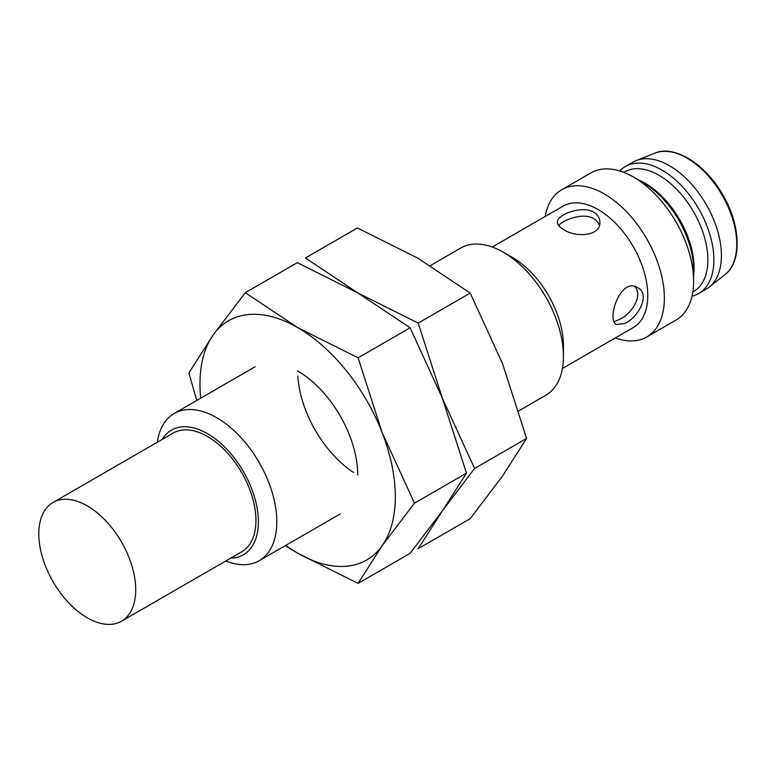 <?xml version="1.0" encoding="UTF-8"?>
<svg xmlns="http://www.w3.org/2000/svg" width="776" height="776" viewBox="0 0 776 776"><rect width="100%" height="100%" fill="white"/><g stroke="black" fill="none" stroke-linecap="round" stroke-linejoin="round"><path stroke-width="1.16" d="M518.746 410.882L545.809 395.246A85.011 49.082 -120 0 0 563.424 356.339A85.011 49.082 -120 0 0 503.314 252.219A85.011 49.082 -120 0 0 460.808 248.01L430.302 265.625M503.314 252.219L512.529 257.545A71.964 41.555 -120 0 1 563.424 345.689L563.424 356.339M157.286 442.272A85.011 49.082 60 0 1 174.193 413.492A85.011 49.082 60 0 1 216.698 417.701A85.011 49.082 60 0 1 272.23 492.605A85.011 49.082 60 0 1 259.203 560.718A85.011 49.082 60 0 1 225.826 560.98M162.232 439.41A71.964 41.555 60 0 1 207.483 433.668A71.964 41.555 60 0 1 256.943 507.145A71.964 41.555 60 0 1 230.763 558.119M121.531 621.188L241.743 551.784A68.54 39.566 -120 0 0 252.249 496.863A68.54 39.566 -120 0 0 207.483 436.471A68.54 39.566 -120 0 0 173.213 433.076L52.991 502.479A68.54 39.566 60 0 1 87.261 505.874A68.54 39.566 60 0 1 132.036 566.267A68.54 39.566 60 0 1 121.531 621.188A68.54 39.566 60 0 1 52.991 581.622A68.54 39.566 60 0 1 52.991 502.479M562.396 368.493L633.245 327.588A70.131 40.488 -120 0 0 644.002 271.396A70.131 40.488 -120 0 0 598.189 209.598A70.131 40.488 -120 0 0 563.124 206.125L492.265 247.03M593.679 212.197L595.095 213.128C598.267 215.602 599.867 218.628 599.897 222.208C600.896 236.108 575.811 237.941 563.628 229.55C559.544 227.193 557.469 224.749 557.401 222.208C556.45 215.165 581.496 204.864 593.679 212.197M624.438 323.563L616.464 324.504C606.027 320.013 620.713 276.353 637.717 287.692C650.918 294.133 637.988 318.228 624.438 323.563M615.3 337.948A85.011 49.082 -120 0 0 646.757 336.968A85.011 49.082 -120 0 0 659.794 268.855A85.011 49.082 -120 0 0 604.262 193.942A85.011 49.082 -120 0 0 561.756 189.732A85.011 49.082 -120 0 0 545.169 216.485M599.382 225.467C598.296 222.091 595.871 219.55 592.107 217.823C581.515 212.954 563.163 219.88 558.701 225.564M614.204 321.691L621.557 318.451C632.983 311.933 643.032 294.579 634.632 286.509M646.757 336.968L676.003 320.09A85.011 49.082 -120 0 0 693.608 281.174A85.011 49.082 -120 0 0 633.497 177.064A85.011 49.082 -120 0 0 590.992 172.854L561.756 189.732M633.497 177.064L643.265 182.7A71.188 41.099 -120 0 1 693.608 269.893L693.608 281.174M693.608 275.286A69.064 39.877 -120 0 0 645.225 183.311A69.064 39.877 -120 0 0 638.6 180.003M692.813 291.98L693.579 291.534A69.064 39.877 -120 0 0 704.162 236.185A69.064 39.877 -120 0 0 659.047 175.327A69.064 39.877 -120 0 0 624.515 171.903L623.739 172.35M692.008 296.141A73.322 42.331 -120 0 0 698.71 293.483A73.322 42.331 -120 0 0 709.943 234.73A73.322 42.331 -120 0 0 662.054 170.119A73.322 42.331 -120 0 0 625.388 166.491A73.322 42.331 -120 0 0 619.743 170.963M698.71 293.483L706.218 289.138A73.322 42.331 -120 0 0 709.206 287.12A73.322 42.331 -120 0 0 716.578 227.552A73.322 42.331 -120 0 0 669.562 165.783A73.322 42.331 -120 0 0 636.145 160.584A73.322 42.331 -120 0 0 632.906 162.155L625.388 166.491M357.416 227.96L417.857 258.175L470.207 293.076L502.45 363.41L526.594 438.421L502.45 476.202L470.207 518.649L418.196 548.68L442.339 510.899L474.582 468.452L442.339 398.117L418.196 323.107L357.755 292.882L305.405 257.981L357.416 227.96M470.207 293.076L418.196 323.107M526.594 438.421L474.582 468.452M353.536 472.468A85.011 49.082 60 0 1 297.79 375.923M245.294 292.688L297.305 262.657L357.755 292.882L410.097 327.782L442.339 398.117L466.492 473.127L442.339 510.899L410.097 553.356L358.085 583.377L382.228 545.606L414.481 503.149L382.228 432.814L358.085 357.804L297.644 327.588L245.294 292.688L213.051 335.145L188.907 372.916L196.755 400.464M285.199 545.712L297.644 553.162L358.085 583.377M410.097 327.782L358.085 357.804M466.492 473.127L414.481 503.149M200.703 398.185A138.138 79.753 60 0 1 213.051 335.145A138.138 79.753 60 0 1 297.644 327.588A138.138 79.753 60 0 1 382.228 432.814A138.138 79.753 60 0 1 382.228 545.606A138.138 79.753 60 0 1 297.644 553.162A138.138 79.753 60 0 1 285.704 545.421M297.644 370.967L297.644 370.967A85.011 49.082 60 0 1 357.755 475.077M709.206 287.12L725.056 274.549A70.354 40.624 -120 0 0 722.204 195.251A70.354 40.624 -120 0 0 654.963 153.134L636.145 160.584M259.203 560.718L340.15 513.993M174.193 413.492L255.139 366.757M725.056 274.549C741.381 262.647 741.177 227.727 724.357 197.667C707.305 165.142 674.625 144.297 654.963 153.134"/></g></svg>
